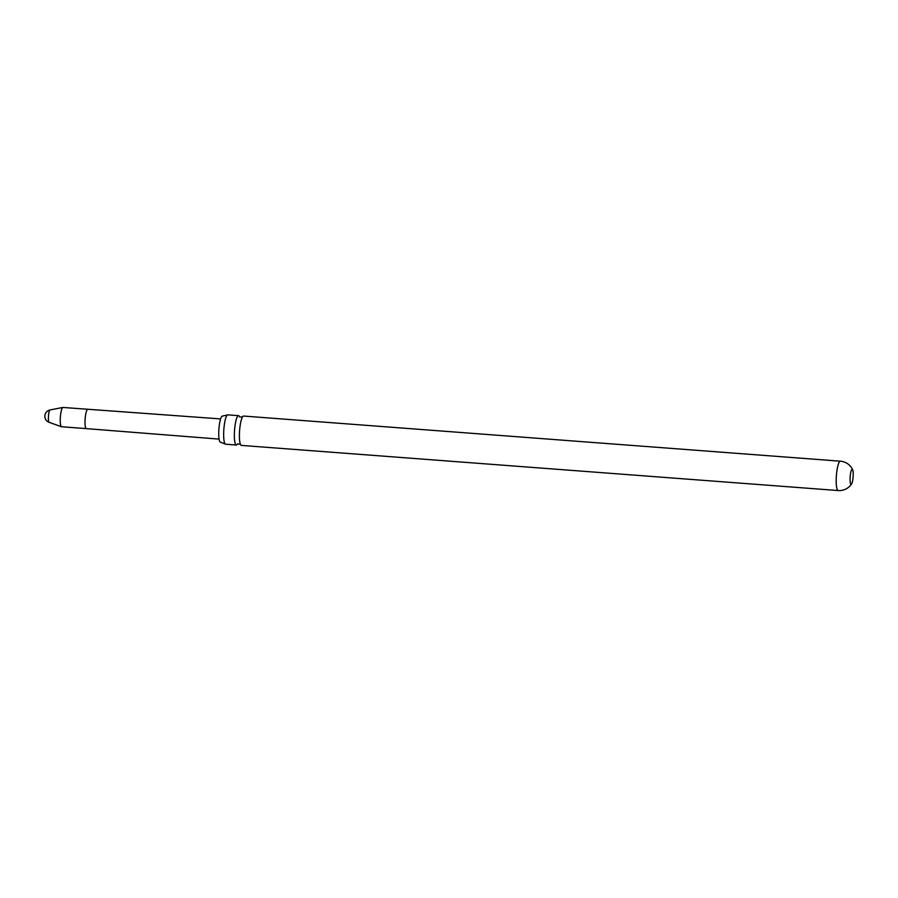 <?xml version="1.0" encoding="UTF-8"?>
<svg xmlns="http://www.w3.org/2000/svg" width="898" height="898" viewBox="0 0 898 898"><rect width="100%" height="100%" fill="white"/><g stroke="black" fill="none" stroke-linecap="round" stroke-linejoin="round"><path stroke-width="1.35" d="M239.508 416.739A14.716 2.896 94.3 0 0 238.632 415.684A14.716 2.896 94.3 0 0 238.531 415.673A14.716 2.896 94.3 0 0 234.58 429.637A14.716 2.896 94.3 0 0 236.219 445.004A14.716 2.896 94.3 0 0 236.32 445.026A14.716 2.896 94.3 0 0 237.431 444.117M852.258 469.317A7.521 1.482 94.3 0 0 852.213 469.306A7.521 1.482 94.3 0 0 850.193 476.445A7.521 1.482 94.3 0 0 851.023 484.291A7.521 1.482 94.3 0 0 851.08 484.303A7.521 1.482 94.3 0 0 851.607 483.899A7.521 1.482 94.3 0 0 853.1 477.164A7.521 1.482 94.3 0 0 852.673 469.789A7.521 1.482 94.3 0 0 852.258 469.317M87.768 409.331A9.665 1.897 -85.7 0 0 85.164 418.502A9.665 1.897 -85.7 0 0 86.309 428.615L61.524 426.741A9.665 1.897 -85.7 0 1 61.423 426.718A9.665 1.897 -85.7 0 1 60.391 416.638A9.665 1.897 -85.7 0 1 62.882 407.456A9.665 1.897 -85.7 0 1 62.983 407.456L220.616 418.917M62.882 407.456L50.097 409.937A6.443 6.443 0 0 0 49.166 422.341A6.23 1.224 -85.7 0 1 49.166 422.341A6.23 1.224 -85.7 0 1 48.492 415.853A6.23 1.224 -85.7 0 1 50.097 409.937A6.23 1.224 -85.7 0 1 50.209 409.948M838.272 490.544A14.716 2.896 -85.7 0 1 838.171 490.544L241.382 445.408A14.716 2.896 -85.7 0 1 241.281 445.386A14.716 2.896 -85.7 0 1 240.327 444.106A14.716 2.896 -85.7 0 1 239.643 430.019A14.716 2.896 -85.7 0 1 242.359 417.177A14.716 2.896 -85.7 0 1 243.605 416.055A14.716 2.896 -85.7 0 1 243.695 416.066M236.32 445.026L225.623 444.207A14.716 2.896 -85.7 0 1 225.521 444.196A14.716 2.896 -85.7 0 1 225.241 444.05A14.716 2.896 -85.7 0 1 223.883 428.829A14.716 2.896 -85.7 0 1 227.441 414.966A14.716 2.896 -85.7 0 1 227.834 414.865A14.716 2.896 -85.7 0 1 227.935 414.876M222.547 416.1A13.088 2.571 94.3 0 0 222.457 416.088A13.088 2.571 94.3 0 0 218.921 428.728A13.088 2.571 94.3 0 0 220.403 442.175A13.088 2.571 94.3 0 0 220.481 442.186A13.088 2.571 94.3 0 0 220.56 442.186M851.607 483.899A14.716 14.716 0 0 1 838.171 490.544A14.716 2.896 -85.7 0 1 838.07 490.533A14.716 2.896 -85.7 0 1 836.431 475.165A14.716 2.896 -85.7 0 1 840.382 461.19A14.716 2.896 -85.7 0 1 840.483 461.213M239.598 416.975L242.516 416.93M237.555 443.893L240.44 444.375M49.166 422.341L61.423 426.718M86.309 428.615L219.09 439.111M852.673 469.789A14.716 14.716 0 0 0 840.382 461.19L243.605 416.055M227.441 414.966L222.457 416.088M225.241 444.05L220.481 442.186M238.531 415.673L227.834 414.865"/></g></svg>
